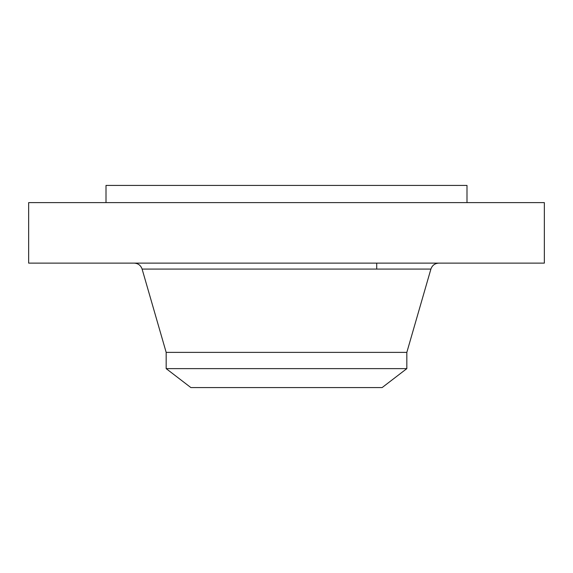 <?xml version="1.0" encoding="UTF-8"?>
<svg xmlns="http://www.w3.org/2000/svg" width="573" height="573" viewBox="0 0 573 573"><rect width="100%" height="100%" fill="white"/><g stroke="black" fill="none" stroke-linecap="round" stroke-linejoin="round"><path stroke-width="0.86" d="M28.65 202.613L544.35 202.613L544.35 263.122L28.65 263.122L28.65 202.613M106.005 202.613L106.005 185.423L466.995 185.423L466.995 202.613M166.17 368.625L406.83 368.625L382.127 387.577L190.873 387.577L166.17 368.625L166.17 352.381L406.83 352.381L430.896 269.081C432.214 265.342 434.857 263.351 438.818 263.122M166.17 352.381L142.104 269.081L430.896 269.081M376.712 269.081L376.712 263.122M406.83 368.625L406.83 352.381M142.104 269.081C140.786 265.342 138.143 263.351 134.182 263.122"/></g></svg>
